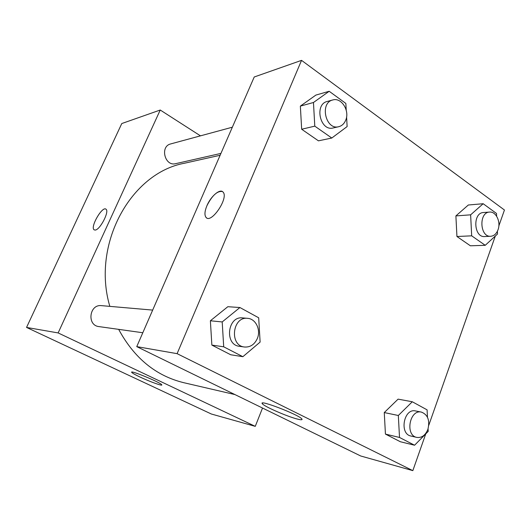 <?xml version="1.0" encoding="UTF-8"?>
<svg xmlns="http://www.w3.org/2000/svg" width="531" height="531" viewBox="0 0 531 531"><rect width="100%" height="100%" fill="white"/><g stroke="black" fill="none" stroke-linecap="round" stroke-linejoin="round"><path stroke-width="0.8" d="M262.52 408.04L255.265 426.353L211.365 414.014L26.55 327.428L121.778 123.544L160.236 110.023L200.459 135.85M95.129 230.062L94.08 229.784C89.951 227.062 102.503 205.51 106.041 209.267C109.618 211.517 99.868 230.129 95.129 230.062M255.265 426.353L58.138 332.93L26.55 327.428M58.138 332.93L160.236 110.023M106.047 209.267C102.51 205.517 89.958 227.062 94.08 229.79L94.272 229.916M139.819 376.944C134.98 374.647 132.272 373.12 131.695 372.344C129.524 369.622 161.139 382.732 161.776 384.829C163.037 386.442 149.596 381.59 139.819 376.944M232.352 127.201L170.69 143.928C159.705 146.377 164.849 166.674 175.648 163.667L220.936 153.406M152.676 310.091L101.474 305.644C89.308 304.017 86.686 325.423 98.932 326.592L142.799 332.745M220.126 155.264L184.529 163.223C130.945 172.894 91.359 244.167 109.837 306.367M118.665 329.359C134.157 358.033 155.809 375.802 183.62 382.659L234.934 394.573M425.762 433.854L412.833 470.639L360.715 455.99L136.752 346.63L254.23 76.988L301.542 60.361L504.45 210.017L498.835 225.987M384.265 412.567L385.433 434.092L400.361 441.746L385.433 434.092L384.265 412.567L398.084 399.139L384.265 412.567L398.33 415.494L412.288 401.761L427.09 409.852L427.475 417.253M210.376 320.777L211.862 345.09L230.733 354.768L211.862 345.09L210.376 320.777L227.832 306.706L210.376 320.777L222.197 321.939L239.919 307.529L258.683 317.79L260.124 342.083L242.866 356.693L223.704 346.809L222.197 321.939M300.354 106.114L301.668 129.245L318.454 140.841L301.668 129.245L300.354 106.114L315.885 95.082L300.354 106.114L313.463 102.503L329.187 91.272L345.854 103.445L346.225 110.209M495.297 236.063L428.782 425.278M412.833 470.639L177.102 353.659L301.542 60.361M456.939 236.507L470.386 245.793L456.939 236.507L455.89 215.911L456.939 236.507L471.681 235.83L470.632 214.829L483.17 203.725L496.492 213.449L496.624 216.21M468.335 204.999L455.89 215.911L468.335 204.999L483.17 203.725M297.851 419.185C287.961 416.855 264.093 406.494 262.387 403.772C257.608 398.881 298.946 414.724 301.86 418.952C302.617 419.948 301.283 420.021 297.851 419.185M177.102 353.659L136.752 346.63M206.951 205.643C210.86 196.178 220.212 188.22 223.08 192.122C228.961 197.884 211.159 224.182 206.041 217.411C204.342 215.161 204.647 211.245 206.951 205.643M222.429 191.558C217.385 190.669 212.227 195.362 206.951 205.65C204.647 211.245 204.349 215.168 206.041 217.411L206.632 217.889M428.079 428.782L428.212 431.364L414.585 445.23L399.511 437.458L398.33 415.494M421.422 412.102L415.561 410.954C403.865 407.954 399.02 433.92 410.934 436.037L416.775 437.398C421.707 438.042 425.411 435.36 427.893 429.353C430.03 420.419 427.873 414.671 421.422 412.102C409.68 409.089 404.814 435.274 416.775 437.398M412.288 401.761L398.084 399.139M414.585 445.23L400.361 441.746M399.511 437.458L385.433 434.092M247.619 318.341L242.607 317.91C227.5 315.819 224.221 344.924 239.441 346.305L244.433 347.008C250.227 347.407 254.522 344.579 257.329 338.526C261.099 329.917 255.789 318.759 247.619 318.341C232.419 316.237 229.113 345.621 244.433 347.008M239.919 307.529L227.832 306.706M242.866 356.693L230.733 354.768M223.704 346.809L211.862 345.09M497.368 231.31L497.501 234.038L485.234 245.309L471.681 235.83M489.569 212.075L483.469 212.533C472.504 212.732 473.725 237.656 484.63 236.541L490.73 236.275C494.049 235.95 496.485 233.773 498.038 229.731C501.058 221.931 495.987 211.265 489.569 212.075C478.564 212.274 479.792 237.39 490.73 236.275M470.632 214.829L455.89 215.911M485.234 245.309L470.386 245.793M346.59 116.86L347.128 126.564L331.789 138.027L314.79 126.146L313.463 102.503M332.731 99.974L327.255 101.454C314 104.341 320.22 131.661 333.216 127.951L338.718 126.703C341.871 125.9 344.194 123.756 345.674 120.271C349.995 110.793 341.387 97.133 332.731 99.974C319.41 102.868 325.662 130.434 338.718 126.703M329.187 91.272L315.885 95.082M331.789 138.027L318.454 140.841M314.79 126.146L301.668 129.245M262.387 403.772L262.679 403.029"/></g></svg>
